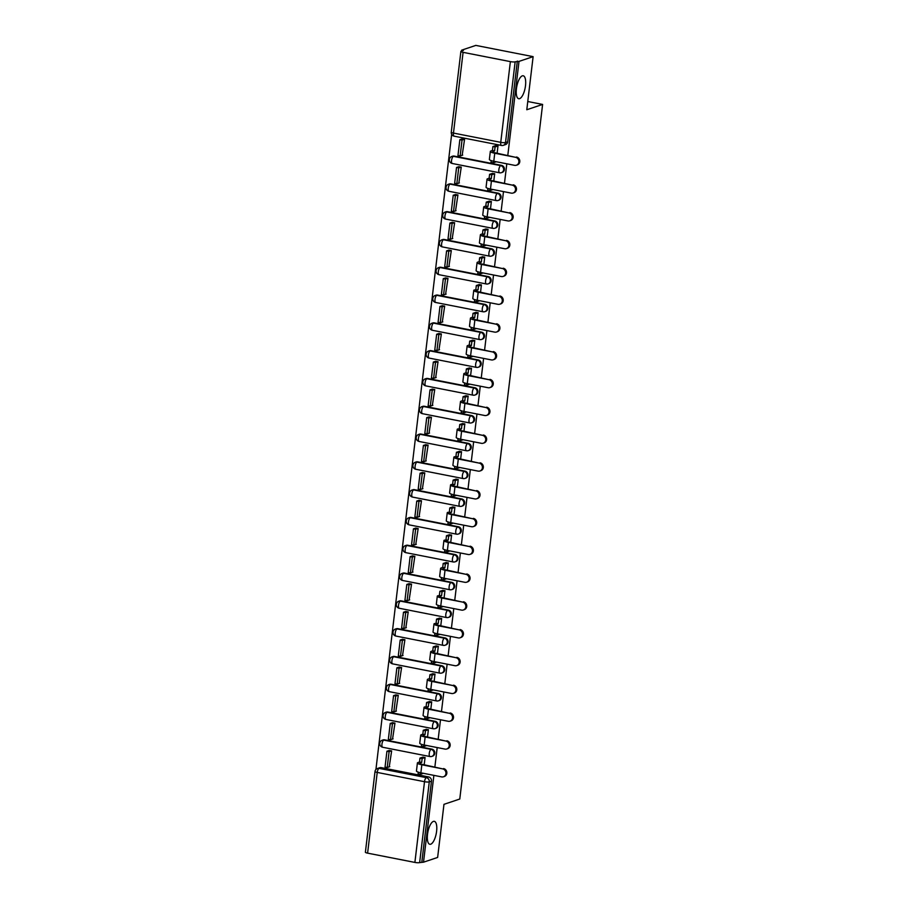 <?xml version="1.0" encoding="UTF-8"?>
<svg xmlns="http://www.w3.org/2000/svg" width="908" height="908" viewBox="0 0 908 908"><rect width="100%" height="100%" fill="white"/><g stroke="black" fill="none" stroke-linecap="round" stroke-linejoin="round"><path stroke-width="1.36" d="M519.603 98.654A11.691 4.245 -78.9 0 1 518.706 98.722A11.691 4.245 -78.9 0 1 516.584 87.599A11.691 4.245 -78.9 0 1 522.327 75.841A11.691 4.245 -78.9 0 1 523.212 75.773A11.691 4.245 -78.9 0 1 525.335 86.896A11.691 4.245 -78.9 0 1 519.603 98.654M430.698 844.213A11.691 4.245 -78.9 0 1 429.813 844.281A11.691 4.245 -78.9 0 1 427.679 833.158A11.691 4.245 -78.9 0 1 433.422 821.4A11.691 4.245 -78.9 0 1 434.308 821.331A11.691 4.245 -78.9 0 1 436.442 832.443A11.691 4.245 -78.9 0 1 430.698 844.213M502.215 172.395A3.655 3.337 -108.6 0 0 501.477 165.358L500.705 165.631A3.655 3.337 71.4 0 1 501.443 172.656L502.215 172.395M498.901 200.191A3.655 3.337 -108.6 0 0 498.163 193.166L497.38 193.427A3.655 3.337 71.4 0 1 498.129 200.452L498.901 200.191M495.586 227.987A3.655 3.337 -108.6 0 0 494.849 220.962L494.066 221.223A3.655 3.337 71.4 0 1 494.815 228.249L495.586 227.987M492.272 255.784A3.655 3.337 -108.6 0 0 491.534 248.758L490.751 249.019A3.655 3.337 71.4 0 1 491.5 256.045L492.272 255.784M488.958 283.58A3.655 3.337 -108.6 0 0 488.22 276.554L487.437 276.815A3.655 3.337 71.4 0 1 488.186 283.841L488.958 283.58M485.644 311.376A3.655 3.337 -108.6 0 0 484.906 304.35L484.123 304.611A3.655 3.337 71.4 0 1 484.861 311.648L485.644 311.376M482.33 339.183A3.655 3.337 -108.6 0 0 481.592 332.146L480.809 332.419A3.655 3.337 71.4 0 1 481.546 339.444L482.33 339.183M479.015 366.98A3.655 3.337 -108.6 0 0 478.278 359.954L477.495 360.215A3.655 3.337 71.4 0 1 478.232 367.241L479.015 366.98M475.701 394.776A3.655 3.337 -108.6 0 0 474.963 387.75L474.18 388.011A3.655 3.337 71.4 0 1 474.918 395.037L475.701 394.776M472.387 422.572A3.655 3.337 -108.6 0 0 471.649 415.546L470.866 415.807A3.655 3.337 71.4 0 1 471.604 422.833L472.387 422.572M469.073 450.368A3.655 3.337 -108.6 0 0 468.335 443.342L467.552 443.603A3.655 3.337 71.4 0 1 468.29 450.629L469.073 450.368M465.759 478.164A3.655 3.337 -108.6 0 0 465.021 471.139L464.238 471.4A3.655 3.337 71.4 0 1 464.975 478.437L465.759 478.164M462.444 505.972A3.655 3.337 -108.6 0 0 461.707 498.935L460.924 499.207A3.655 3.337 71.4 0 1 461.661 506.233L462.444 505.972M459.13 533.768A3.655 3.337 -108.6 0 0 458.392 526.742L457.609 527.003A3.655 3.337 71.4 0 1 458.347 534.029L459.13 533.768M455.816 561.564A3.655 3.337 -108.6 0 0 455.078 554.538L454.295 554.799A3.655 3.337 71.4 0 1 455.033 561.825L455.816 561.564M452.502 589.36A3.655 3.337 -108.6 0 0 451.764 582.334L450.981 582.595A3.655 3.337 71.4 0 1 451.719 589.621L452.502 589.36M449.188 617.156A3.655 3.337 -108.6 0 0 448.45 610.131L447.667 610.392A3.655 3.337 71.4 0 1 448.404 617.417L449.188 617.156M445.873 644.952A3.655 3.337 -108.6 0 0 445.124 637.927L444.353 638.188A3.655 3.337 71.4 0 1 445.09 645.225L445.873 644.952M442.559 672.76A3.655 3.337 -108.6 0 0 441.81 665.723L441.038 665.995A3.655 3.337 71.4 0 1 441.776 673.021L442.559 672.76M439.245 700.556A3.655 3.337 -108.6 0 0 438.496 693.53L437.724 693.791A3.655 3.337 71.4 0 1 438.462 700.817L439.245 700.556M435.931 728.352A3.655 3.337 -108.6 0 0 435.182 721.327L434.41 721.588A3.655 3.337 71.4 0 1 435.148 728.613L435.931 728.352M432.605 756.148A3.655 3.337 -108.6 0 0 431.868 749.123L431.096 749.384A3.655 3.337 71.4 0 1 431.833 756.409L432.605 756.148M507.81 155.302L519.013 61.392L533.121 56.648L475.815 45.4L461.695 50.144L461.593 51.075M451.662 134.316L375.923 769.519M533.121 56.648L526.788 109.743L542.609 104.431L459.777 799.029L443.967 804.34L437.633 857.447L423.514 862.191L433.876 775.364M434.887 766.863L437.191 747.556M438.201 739.067L440.505 719.76M441.515 711.27L443.819 691.964M444.829 683.463L447.133 664.168M448.143 655.667L450.447 636.372M451.458 627.871L453.762 608.576M454.772 600.075L457.076 580.768M458.086 572.278L460.39 552.972M461.4 544.482L463.704 525.176M464.714 516.675L467.018 497.38M468.029 488.879L470.333 469.584M471.343 461.082L473.647 441.787M474.657 433.286L476.961 413.98M477.971 405.49L480.275 386.184M481.285 377.694L483.589 358.388M484.611 349.886L486.904 330.591M487.925 322.09L490.218 302.795M491.239 294.294L493.532 274.999M494.554 266.498L496.846 247.192M497.868 238.702L500.16 219.396M501.182 210.906L503.486 191.599M504.496 183.098L506.8 163.803M461.695 50.144L463.375 50.473L461.173 51.211A3.655 0.692 6.8 0 0 460.889 51.438A3.655 0.692 6.8 0 0 463.091 52.346L510.375 61.619A3.655 0.692 6.8 0 0 515.142 61.801L505.518 142.522A3.655 3.337 71.4 0 1 503.338 145.337L505.529 144.588A3.655 3.337 71.4 0 0 507.708 141.784L505.518 142.522A3.655 0.692 6.8 0 1 500.751 142.34L510.375 61.619M519.013 61.392L515.142 61.801M381.269 767.646L379.079 768.384A3.655 3.337 71.4 0 0 377.49 768.486L379.68 767.737A3.655 3.337 71.4 0 1 381.269 767.646L428.553 776.919L426.363 777.657A3.655 3.337 71.4 0 1 429.28 781.879L419.644 862.6A3.655 0.692 -173.2 0 1 414.888 862.418L367.604 853.145A3.655 0.692 -173.2 0 1 365.391 852.237L375.015 771.516A3.655 0.692 -173.2 0 0 377.229 772.424L367.604 853.145M419.644 862.6L423.514 862.191M424.195 764.763L425.069 757.454L422.526 757.238M389.237 766.84L391.643 750.893L389.135 750.496M392.551 739.033L394.969 723.097L392.449 722.689M427.509 736.967L428.383 729.657L425.841 729.43M395.877 711.236L398.283 695.301L395.763 694.892M430.823 709.171L431.697 701.85L429.155 701.634M399.191 683.44L401.597 667.505L399.077 667.096M434.137 681.375L435.011 674.054L432.469 673.838M402.505 655.644L404.911 639.697L402.392 639.3M437.452 653.567L438.326 646.258L435.783 646.042M405.819 627.848L408.225 611.901L405.706 611.504M440.766 625.771L441.64 618.462L439.097 618.246M409.133 600.052L411.54 584.105L409.02 583.708M444.08 597.975L444.954 590.665L442.412 590.45M412.448 572.244L414.854 556.309L412.334 555.9M447.394 570.179L448.268 562.869L445.726 562.642M415.762 544.448L418.168 528.513L415.648 528.104M450.709 542.382L451.582 535.062L449.04 534.846M419.076 516.652L421.482 500.717L418.963 500.308M454.023 514.586L454.897 507.266L452.354 507.05M422.39 488.856L424.796 472.909L422.277 472.512M457.337 486.779L458.211 479.469L455.668 479.254M425.704 461.06L428.111 445.113L425.591 444.716M460.651 458.983L461.525 451.673L458.983 451.458M429.019 433.264L431.425 417.317L428.905 416.92M463.965 431.186L464.839 423.877L462.297 423.661M432.333 405.456L434.739 389.521L432.219 389.112M467.279 403.39L468.153 396.081L465.611 395.854M435.647 377.66L438.053 361.724L435.534 361.316M470.594 375.594L471.468 368.273L468.937 368.058M438.961 349.864L441.367 333.928L438.848 333.52M473.908 347.798L474.782 340.477L472.251 340.262M442.275 322.068L444.682 306.121L442.162 305.724M477.222 319.991L478.096 312.681L475.565 312.466M445.59 294.271L447.996 278.325L445.488 277.927M480.548 292.194L481.41 284.885L478.879 284.669M448.904 266.475L451.31 250.529L448.802 250.131M483.862 264.398L484.724 257.089L482.193 256.873M452.218 238.668L454.624 222.732L452.116 222.324M487.176 236.602L488.039 229.293L485.508 229.066M455.532 210.872L457.938 194.936L455.43 194.528M490.49 208.806L491.353 201.485L488.822 201.27M458.846 183.076L461.253 167.14L458.744 166.732M493.804 181.01L494.678 173.689L492.136 173.473M462.161 155.279L464.567 139.333L462.059 138.935M454.193 156.085L453.421 156.346A3.655 3.337 71.4 0 0 451.832 156.448L452.604 156.187A3.655 3.337 -108.6 0 1 454.193 156.085L501.477 165.358M450.879 183.881L450.107 184.142A3.655 3.337 71.4 0 0 448.518 184.245L449.29 183.983A3.655 3.337 -108.6 0 1 450.879 183.881L498.163 193.166M447.565 211.678L446.793 211.939A3.655 3.337 71.4 0 0 445.192 212.041L445.976 211.78A3.655 3.337 -108.6 0 1 447.565 211.678L494.849 220.962M444.25 239.474L443.467 239.746A3.655 3.337 71.4 0 0 441.878 239.837L442.661 239.576A3.655 3.337 -108.6 0 1 444.25 239.474L491.534 248.758M440.936 267.281L440.153 267.542A3.655 3.337 71.4 0 0 438.564 267.644L439.347 267.372A3.655 3.337 -108.6 0 1 440.936 267.281L488.22 276.554M437.622 295.077L436.839 295.338A3.655 3.337 71.4 0 0 435.25 295.441L436.033 295.179A3.655 3.337 -108.6 0 1 437.622 295.077L484.906 304.35M434.308 322.873L433.525 323.135A3.655 3.337 71.4 0 0 431.936 323.237L432.719 322.976A3.655 3.337 -108.6 0 1 434.308 322.873L481.592 332.146M430.994 350.67L430.21 350.931A3.655 3.337 71.4 0 0 428.621 351.033L429.405 350.772A3.655 3.337 -108.6 0 1 430.994 350.67L478.278 359.954M427.679 378.466L426.896 378.727A3.655 3.337 71.4 0 0 425.307 378.829L426.09 378.568A3.655 3.337 -108.6 0 1 427.679 378.466L474.963 387.75M424.365 406.262L423.582 406.534A3.655 3.337 71.4 0 0 421.993 406.625L422.776 406.364A3.655 3.337 -108.6 0 1 424.365 406.262L471.649 415.546M421.051 434.069L420.268 434.33A3.655 3.337 71.4 0 0 418.679 434.433L419.462 434.16A3.655 3.337 -108.6 0 1 421.051 434.069L468.335 443.342M417.737 461.866L416.954 462.127A3.655 3.337 71.4 0 0 415.365 462.229L416.148 461.968A3.655 3.337 -108.6 0 1 417.737 461.866L465.021 471.139M414.423 489.662L413.639 489.923A3.655 3.337 71.4 0 0 412.05 490.025L412.834 489.764A3.655 3.337 -108.6 0 1 414.423 489.662L461.707 498.935M411.108 517.458L410.325 517.719A3.655 3.337 71.4 0 0 408.736 517.821L409.519 517.56A3.655 3.337 -108.6 0 1 411.108 517.458L458.392 526.742M407.794 545.254L407.011 545.515A3.655 3.337 71.4 0 0 405.422 545.617L406.205 545.356A3.655 3.337 -108.6 0 1 407.794 545.254L455.078 554.538M404.48 573.05L403.697 573.323A3.655 3.337 71.4 0 0 402.108 573.413L402.891 573.152A3.655 3.337 -108.6 0 1 404.48 573.05L451.764 582.334M401.166 600.858L400.383 601.119A3.655 3.337 71.4 0 0 398.794 601.221L399.577 600.948A3.655 3.337 -108.6 0 1 401.166 600.858L448.45 610.131M397.852 628.654L397.068 628.915A3.655 3.337 71.4 0 0 395.479 629.017L396.263 628.756A3.655 3.337 -108.6 0 1 397.852 628.654L445.124 637.927M394.537 656.45L393.754 656.711A3.655 3.337 71.4 0 0 392.165 656.813L392.937 656.552A3.655 3.337 -108.6 0 1 394.537 656.45L441.81 665.723M391.223 684.246L390.44 684.507A3.655 3.337 71.4 0 0 388.851 684.609L389.623 684.348A3.655 3.337 -108.6 0 1 391.223 684.246L438.496 693.53M387.898 712.042L387.126 712.303A3.655 3.337 71.4 0 0 385.537 712.405L386.309 712.144A3.655 3.337 -108.6 0 1 387.898 712.042L435.182 721.327M384.583 739.838L383.812 740.111A3.655 3.337 71.4 0 0 382.223 740.202L382.994 739.941A3.655 3.337 -108.6 0 1 384.583 739.838L431.868 749.123M527.775 101.514L542.609 104.431M497.119 153.202L497.993 145.893L495.45 145.677M517.333 61.063L507.708 141.784M421.845 861.862L431.47 781.141A3.655 3.337 -108.6 0 0 428.553 776.919M443.547 768.565A4.109 3.757 71.4 0 1 444.387 776.465L443.456 776.783A4.109 3.757 -108.6 0 0 442.627 768.872L421.823 764.786A7.309 1.385 -173.2 0 1 417.408 762.97A7.309 1.385 -173.2 0 1 417.986 762.527L419.507 762.016L421.675 762.436L420.154 762.947A4.937 0.931 6.8 0 0 419.768 763.253A4.937 0.931 6.8 0 0 422.753 764.479L442.627 768.872M417.408 762.97L416.454 770.994A7.309 1.385 -173.2 0 0 420.869 772.81L441.674 776.896A4.109 3.757 -108.6 0 0 443.456 776.783M425.058 757.544L422.141 758.52L419.973 758.089L419.507 762.016M422.141 758.52L421.675 762.436M420.449 772.719L420.256 774.376L418.077 773.957L418.293 772.163M423.162 773.4L420.256 774.376M386.933 751.234L385.037 767.09L387.217 767.521L389.101 751.654L386.933 751.234L389.305 750.439M391.473 750.859L389.101 751.654M389.77 766.658L387.217 767.521M419.973 758.089L423.049 757.056M446.861 740.769A4.109 3.757 71.4 0 1 447.701 748.669L446.77 748.975A4.109 3.757 -108.6 0 0 445.941 741.076L425.137 736.99A7.309 1.385 -173.2 0 1 420.722 735.174A7.309 1.385 -173.2 0 1 421.301 734.731L422.822 734.209L424.989 734.64L423.469 735.151A4.937 0.931 6.8 0 0 423.083 735.457A4.937 0.931 6.8 0 0 426.068 736.683L445.941 741.076M420.722 735.174L419.768 743.187A7.309 1.385 -173.2 0 0 424.184 745.014L444.988 749.089A4.109 3.757 -108.6 0 0 446.77 748.975M428.372 729.737L425.455 730.724L423.287 730.293L422.822 734.209M425.455 730.724L424.989 734.64M423.764 744.923L423.571 746.58L421.403 746.149L421.607 744.367M426.476 745.604L423.571 746.58M390.247 723.438L388.352 739.294L390.531 739.714L392.415 723.858L390.247 723.438L392.619 722.632M394.787 723.063L392.415 723.858M393.085 738.862L390.531 739.714M423.287 730.293L426.363 729.26M450.175 712.962A4.109 3.757 71.4 0 1 451.015 720.873L450.096 721.179A4.109 3.757 -108.6 0 0 449.256 713.279L428.462 709.193A7.309 1.385 -173.2 0 1 424.036 707.377A7.309 1.385 -173.2 0 1 424.615 706.923L428.304 706.844L426.783 707.355A4.937 0.931 6.8 0 0 426.397 707.661A4.937 0.931 6.8 0 0 429.382 708.887L449.256 713.279M424.036 707.377L423.083 715.39A7.309 1.385 -173.2 0 0 427.498 717.218L448.302 721.293A4.109 3.757 -108.6 0 0 450.096 721.179M431.686 701.941L428.78 702.917L426.601 702.497L426.136 706.413M428.78 702.917L428.304 706.844M427.078 717.127L426.885 718.784L424.717 718.353L424.921 716.56M429.79 717.808L426.885 718.784M393.561 695.63L391.677 711.497L393.845 711.917L395.729 696.061L393.561 695.63L395.933 694.836M398.101 695.267L395.729 696.061M396.399 711.066L393.845 711.917M426.601 702.497L429.677 701.464M453.489 685.165A4.109 3.757 71.4 0 1 454.329 693.076L453.41 693.383A4.109 3.757 -108.6 0 0 452.57 685.483L431.777 681.397A7.309 1.385 -173.2 0 1 427.35 679.581A7.309 1.385 -173.2 0 1 427.929 679.127L429.45 678.616L431.618 679.048L430.097 679.559A4.937 0.931 6.8 0 0 429.711 679.854A4.937 0.931 6.8 0 0 432.696 681.091L452.57 685.483M427.35 679.581L426.397 687.594A7.309 1.385 -173.2 0 0 430.812 689.41L451.616 693.496A4.109 3.757 -108.6 0 0 453.41 693.383M435 674.145L432.094 675.121L429.915 674.701L429.45 678.616M432.094 675.121L431.618 679.048M430.392 689.331L430.199 690.988L428.031 690.557L428.236 688.763M433.105 690.001L430.199 690.988M396.875 667.834L394.991 683.701L397.159 684.121L399.055 668.265L396.875 667.834L399.248 667.04M401.415 667.471L399.055 668.265M399.713 683.259L397.159 684.121M429.915 674.701L432.991 673.668M456.815 657.369A4.109 3.757 71.4 0 1 457.643 665.28L456.724 665.587A4.109 3.757 -108.6 0 0 455.884 657.676L435.091 653.601A7.309 1.385 -173.2 0 1 430.664 651.774A7.309 1.385 -173.2 0 1 431.243 651.331L432.764 650.82L434.932 651.252L433.411 651.762A4.937 0.931 6.8 0 0 433.025 652.058A4.937 0.931 6.8 0 0 436.01 653.283L455.884 657.676M430.664 651.774L429.711 659.798A7.309 1.385 -173.2 0 0 434.126 661.614L454.931 665.7A4.109 3.757 -108.6 0 0 456.724 665.587M438.314 646.348L435.409 647.325L433.229 646.905L432.764 650.82M435.409 647.325L434.932 651.252M433.706 661.535L433.513 663.18L431.345 662.761L431.55 660.967M436.419 662.204L433.513 663.18M400.19 640.038L398.306 655.894L400.473 656.325L402.369 640.469L400.19 640.038L402.562 639.243M404.73 639.663L402.369 640.469M403.027 655.462L400.473 656.325M433.229 646.905L436.317 645.86M460.129 629.573A4.109 3.757 71.4 0 1 460.958 637.484L460.038 637.791A4.109 3.757 -108.6 0 0 459.198 629.88L438.405 625.805A7.309 1.385 -173.2 0 1 433.979 623.978A7.309 1.385 -173.2 0 1 434.557 623.535L438.246 623.444L436.725 623.966A4.937 0.931 6.8 0 0 436.339 624.261A4.937 0.931 6.8 0 0 439.324 625.487L459.198 629.88M433.979 623.978L433.025 632.002A7.309 1.385 -173.2 0 0 437.44 633.818L458.245 637.904A4.109 3.757 -108.6 0 0 460.038 637.791M441.629 618.552L438.723 619.528L436.544 619.097L436.078 623.024M438.723 619.528L438.246 623.444M437.02 633.739L436.827 635.384L434.66 634.964L434.875 633.171M439.733 634.408L436.827 635.384M403.504 612.242L401.62 628.098L403.788 628.529L405.683 612.662L403.504 612.242L405.876 611.447M408.044 611.867L405.683 612.662M406.341 627.666L403.788 628.529M436.544 619.097L439.631 618.064M463.443 601.777A4.109 3.757 71.4 0 1 464.272 609.677L463.352 609.994A4.109 3.757 -108.6 0 0 462.512 602.083L441.719 597.997A7.309 1.385 -173.2 0 1 437.293 596.181A7.309 1.385 -173.2 0 1 437.872 595.739L441.572 595.648L440.039 596.159A4.937 0.931 6.8 0 0 439.654 596.465A4.937 0.931 6.8 0 0 442.639 597.691L462.512 602.083M437.293 596.181L436.339 604.206A7.309 1.385 -173.2 0 0 440.755 606.022L461.559 610.108A4.109 3.757 -108.6 0 0 463.352 609.994M444.943 590.756L442.037 591.732L439.858 591.301L439.393 595.228M442.037 591.732L441.572 595.648M440.335 605.931L440.142 607.588L437.974 607.168L438.189 605.375M443.047 606.612L440.142 607.588M406.818 584.446L404.934 600.302L407.102 600.733L408.997 584.865L406.818 584.446L409.19 583.651M411.358 584.071L408.997 584.865M409.656 599.87L407.102 600.733M439.858 591.301L442.945 590.268M466.757 573.981A4.109 3.757 71.4 0 1 467.586 581.88L466.667 582.187A4.109 3.757 -108.6 0 0 465.827 574.287L445.034 570.201A7.309 1.385 -173.2 0 1 440.607 568.385A7.309 1.385 -173.2 0 1 441.186 567.943L442.707 567.421L444.886 567.852L443.354 568.363A4.937 0.931 6.8 0 0 442.968 568.669A4.937 0.931 6.8 0 0 445.953 569.895L465.827 574.287M440.607 568.385L439.654 576.398A7.309 1.385 -173.2 0 0 444.069 578.226L464.873 582.3A4.109 3.757 -108.6 0 0 466.667 582.187M448.257 562.949L445.351 563.936L443.172 563.505L442.707 567.421M445.351 563.936L444.886 567.852M443.66 578.135L443.456 579.792L441.288 579.361L441.504 577.579M446.361 578.816L443.456 579.792M410.132 556.649L408.248 572.505L410.416 572.925L412.311 557.069L410.132 556.649L412.504 555.844M414.684 556.275L412.311 557.069M412.97 572.074L410.416 572.925M443.172 563.505L446.259 562.472M470.072 546.173A4.109 3.757 71.4 0 1 470.9 554.084L469.981 554.391A4.109 3.757 -108.6 0 0 469.141 546.491L448.348 542.405A7.309 1.385 -173.2 0 1 443.921 540.589A7.309 1.385 -173.2 0 1 444.5 540.135L448.2 540.056L446.668 540.566A4.937 0.931 6.8 0 0 446.282 540.873A4.937 0.931 6.8 0 0 449.267 542.099L469.141 546.491M443.921 540.589L442.968 548.602A7.309 1.385 -173.2 0 0 447.394 550.43L468.188 554.504A4.109 3.757 -108.6 0 0 469.981 554.391M451.571 535.153L448.666 536.129L446.486 535.709L446.021 539.624M448.666 536.129L448.2 540.056M446.974 550.339L446.77 551.996L444.602 551.565L444.818 549.771M449.676 551.02L446.77 551.996M413.446 528.842L411.562 544.709L413.73 545.129L415.626 529.273L413.446 528.842L415.819 528.047M417.998 528.479L415.626 529.273M416.284 544.278L413.73 545.129M446.486 535.709L449.574 534.676M473.386 518.377A4.109 3.757 71.4 0 1 474.214 526.288L473.295 526.595A4.109 3.757 -108.6 0 0 472.466 518.695L451.662 514.609A7.309 1.385 -173.2 0 1 447.235 512.793A7.309 1.385 -173.2 0 1 447.814 512.339L451.514 512.26L449.982 512.77A4.937 0.931 6.8 0 0 449.596 513.065A4.937 0.931 6.8 0 0 452.581 514.303L472.466 518.695M447.235 512.793L446.282 520.806A7.309 1.385 -173.2 0 0 450.709 522.622L471.502 526.708A4.109 3.757 -108.6 0 0 473.295 526.595M454.885 507.356L451.98 508.332L449.8 507.913L449.335 511.828M451.98 508.332L451.514 512.26M450.289 522.543L450.084 524.2L447.916 523.768L448.132 521.975M452.99 523.212L450.084 524.2M416.761 501.046L414.877 516.913L417.044 517.333L418.94 501.477L416.761 501.046L419.133 500.251M421.312 500.683L418.94 501.477M419.598 516.47L417.044 517.333M449.8 507.913L452.888 506.88M476.7 490.581A4.109 3.757 71.4 0 1 477.529 498.492L476.609 498.798A4.109 3.757 -108.6 0 0 475.781 490.887L454.976 486.813A7.309 1.385 -173.2 0 1 450.55 484.986A7.309 1.385 -173.2 0 1 451.128 484.543L454.829 484.463L453.296 484.974A4.937 0.931 6.8 0 0 452.91 485.269A4.937 0.931 6.8 0 0 455.895 486.495L475.781 490.887M450.55 484.986L449.596 493.01A7.309 1.385 -173.2 0 0 454.023 494.826L474.816 498.912A4.109 3.757 -108.6 0 0 476.609 498.798M458.2 479.56L455.294 480.536L453.126 480.116L452.649 484.032M455.294 480.536L454.829 484.463M453.603 494.746L453.398 496.392L451.231 495.972L451.446 494.179M456.304 495.416L453.398 496.392M420.075 473.25L418.191 489.106L420.359 489.537L422.254 473.681L420.075 473.25L422.447 472.455M424.626 472.875L422.254 473.681M422.912 488.674L420.359 489.537M453.126 480.116L456.202 479.072M480.014 462.785A4.109 3.757 71.4 0 1 480.843 470.696L479.923 471.002A4.109 3.757 -108.6 0 0 479.095 463.091L458.29 459.017A7.309 1.385 -173.2 0 1 453.864 457.189A7.309 1.385 -173.2 0 1 454.443 456.747L458.143 456.656L456.611 457.178A4.937 0.931 6.8 0 0 456.225 457.473A4.937 0.931 6.8 0 0 459.21 458.699L479.095 463.091M453.864 457.189L452.91 465.214A7.309 1.385 -173.2 0 0 457.337 467.03L478.13 471.116A4.109 3.757 -108.6 0 0 479.923 471.002M461.514 451.764L458.608 452.74L456.44 452.309L455.964 456.236M458.608 452.74L458.143 456.656M456.917 466.95L456.713 468.596L454.545 468.176L454.76 466.383M459.63 467.62L456.713 468.596M423.4 445.453L421.505 461.309L423.673 461.741L425.568 445.873L423.4 445.453L425.761 444.659M427.94 445.079L425.568 445.873M426.227 460.878L423.673 461.741M456.44 452.309L459.516 451.276M483.328 434.989A4.109 3.757 71.4 0 1 484.157 442.888L483.238 443.206A4.109 3.757 -108.6 0 0 482.409 435.295L461.604 431.209A7.309 1.385 -173.2 0 1 457.178 429.393A7.309 1.385 -173.2 0 1 457.757 428.951L461.457 428.86L459.925 429.37A4.937 0.931 6.8 0 0 459.539 429.677A4.937 0.931 6.8 0 0 462.524 430.903L482.409 435.295M457.178 429.393L456.225 437.418A7.309 1.385 -173.2 0 0 460.651 439.234L481.444 443.32A4.109 3.757 -108.6 0 0 483.238 443.206M464.828 423.968L461.922 424.944L459.754 424.513L459.278 428.44M461.922 424.944L461.457 428.86M460.231 439.143L460.027 440.8L457.859 440.38L458.075 438.587M462.944 439.824L460.027 440.8M426.715 417.657L424.819 433.513L426.987 433.945L428.882 418.077L426.715 417.657L429.075 416.863M431.255 417.283L428.882 418.077M429.541 433.082L426.987 433.945M459.754 424.513L462.83 423.48M486.643 407.193A4.109 3.757 71.4 0 1 487.471 415.092L486.552 415.399A4.109 3.757 -108.6 0 0 485.723 407.499L464.919 403.413A7.309 1.385 -173.2 0 1 460.492 401.597A7.309 1.385 -173.2 0 1 461.071 401.154L462.592 400.632L464.771 401.064L463.25 401.574A4.937 0.931 6.8 0 0 462.853 401.881A4.937 0.931 6.8 0 0 465.838 403.107L485.723 407.499M460.492 401.597L459.539 409.61A7.309 1.385 -173.2 0 0 463.965 411.438L484.759 415.512A4.109 3.757 -108.6 0 0 486.552 415.399M468.142 396.16L465.236 397.148L463.069 396.717L462.592 400.632M465.236 397.148L464.771 401.064M463.545 411.347L463.341 413.004L461.173 412.572L461.389 410.791M466.258 412.028L463.341 413.004M430.029 389.861L428.133 405.717L430.301 406.137L432.197 390.281L430.029 389.861L432.39 389.055M434.569 389.487L432.197 390.281M432.855 405.286L430.301 406.137M463.069 396.717L466.144 395.684M489.957 379.385A4.109 3.757 71.4 0 1 490.785 387.296L489.866 387.603A4.109 3.757 -108.6 0 0 489.037 379.703L468.233 375.617A7.309 1.385 -173.2 0 1 463.806 373.801A7.309 1.385 -173.2 0 1 464.385 373.347L465.918 372.836L468.085 373.267L466.564 373.778A4.937 0.931 6.8 0 0 466.167 374.085A4.937 0.931 6.8 0 0 469.152 375.31L489.037 379.703M463.806 373.801L462.853 381.814A7.309 1.385 -173.2 0 0 467.279 383.641L488.073 387.716A4.109 3.757 -108.6 0 0 489.866 387.603M471.456 368.364L468.551 369.34L466.383 368.92L465.918 372.836M468.551 369.34L468.085 373.267M466.86 383.551L466.655 385.208L464.487 384.776L464.703 382.983M469.572 384.232L466.655 385.208M433.343 362.054L431.448 377.921L433.615 378.341L435.511 362.485L433.343 362.054L435.704 361.259M437.883 361.69L435.511 362.485M436.18 377.49L433.615 378.341M466.383 368.92L469.459 367.888M493.271 351.589A4.109 3.757 71.4 0 1 494.1 359.5L493.18 359.806A4.109 3.757 -108.6 0 0 492.352 351.907L471.547 347.821A7.309 1.385 -173.2 0 1 467.132 346.005A7.309 1.385 -173.2 0 1 467.699 345.551L469.232 345.04L471.4 345.471L469.879 345.982A4.937 0.931 6.8 0 0 469.481 346.277A4.937 0.931 6.8 0 0 472.466 347.514L492.352 351.907M467.132 346.005L466.167 354.018A7.309 1.385 -173.2 0 0 470.594 355.834L491.398 359.92A4.109 3.757 -108.6 0 0 493.18 359.806M474.771 340.568L471.865 341.544L469.697 341.124L469.232 345.04M471.865 341.544L471.4 345.471M470.174 355.754L469.981 357.411L467.802 356.98L468.017 355.187M472.886 356.424L469.981 357.411M436.657 334.257L434.762 350.125L436.93 350.545L438.825 334.689L436.657 334.257L439.029 333.463M441.197 333.894L438.825 334.689M439.495 349.682L436.93 350.545M469.697 341.124L472.773 340.091M496.585 323.793A4.109 3.757 71.4 0 1 497.414 331.704L496.494 332.01A4.109 3.757 -108.6 0 0 495.666 324.099L474.861 320.025A7.309 1.385 -173.2 0 1 470.446 318.197A7.309 1.385 -173.2 0 1 471.014 317.755L472.546 317.244L474.714 317.675L473.193 318.186A4.937 0.931 6.8 0 0 472.796 318.481A4.937 0.931 6.8 0 0 475.781 319.707L495.666 324.099M470.446 318.197L469.481 326.222A7.309 1.385 -173.2 0 0 473.908 328.038L494.712 332.124A4.109 3.757 -108.6 0 0 496.494 332.01M478.085 312.772L475.179 313.748L473.011 313.328L472.546 317.244M475.179 313.748L474.714 317.675M473.488 327.958L473.295 329.604L471.116 329.184L471.331 327.391M476.201 328.628L473.295 329.604M439.971 306.461L438.076 322.317L440.255 322.749L442.139 306.893L439.971 306.461L442.344 305.667M444.511 306.087L442.139 306.893M442.809 321.886L440.255 322.749M473.011 313.328L476.087 312.284M499.899 295.997A4.109 3.757 71.4 0 1 500.728 303.908L499.809 304.214A4.109 3.757 -108.6 0 0 498.98 296.303L478.175 292.228A7.309 1.385 -173.2 0 1 473.76 290.401A7.309 1.385 -173.2 0 1 474.328 289.958L478.028 289.868L476.507 290.39A4.937 0.931 6.8 0 0 476.11 290.685A4.937 0.931 6.8 0 0 479.095 291.911L498.98 296.303M473.76 290.401L472.796 298.426A7.309 1.385 -173.2 0 0 477.222 300.242L498.027 304.328A4.109 3.757 -108.6 0 0 499.809 304.214M481.399 284.976L478.493 285.952L476.325 285.521L475.86 289.448M478.493 285.952L478.028 289.868M476.802 300.162L476.609 301.808L474.43 301.388L474.646 299.595M479.515 300.832L476.609 301.808M443.286 278.665L441.39 294.521L443.569 294.952L445.453 279.085L443.286 278.665L445.658 277.871M447.826 278.291L445.453 279.085M446.123 294.09L443.569 294.952M476.325 285.521L479.401 284.488M503.214 268.201A4.109 3.757 71.4 0 1 504.042 276.1L503.123 276.418A4.109 3.757 -108.6 0 0 502.294 268.507L481.49 264.421A7.309 1.385 -173.2 0 1 477.075 262.605A7.309 1.385 -173.2 0 1 477.642 262.162L479.174 261.652L481.342 262.072L479.821 262.582A4.937 0.931 6.8 0 0 479.435 262.889A4.937 0.931 6.8 0 0 482.409 264.114L502.294 268.507M477.075 262.605L476.11 270.629A7.309 1.385 -173.2 0 0 480.536 272.445L501.341 276.531A4.109 3.757 -108.6 0 0 503.123 276.418M484.713 257.18L481.808 258.156L479.64 257.724L479.174 261.652M481.808 258.156L481.342 262.072M480.116 272.355L479.923 274.012L477.744 273.592L477.96 271.798M482.829 273.036L479.923 274.012M446.6 250.869L444.704 266.725L446.884 267.156L448.768 251.289L446.6 250.869L448.972 250.075M451.14 250.494L448.768 251.289M449.437 266.294L446.884 267.156M479.64 257.724L482.716 256.692M506.528 240.404A4.109 3.757 71.4 0 1 507.368 248.304L506.437 248.61A4.109 3.757 -108.6 0 0 505.608 240.711L484.804 236.625A7.309 1.385 -173.2 0 1 480.389 234.809A7.309 1.385 -173.2 0 1 480.956 234.366L482.489 233.844L484.656 234.275L483.135 234.786A4.937 0.931 6.8 0 0 482.75 235.093A4.937 0.931 6.8 0 0 485.735 236.318L505.608 240.711M480.389 234.809L479.424 242.822A7.309 1.385 -173.2 0 0 483.851 244.649L504.655 248.724A4.109 3.757 -108.6 0 0 506.437 248.61M488.039 229.372L485.122 230.36L482.954 229.928L482.489 233.844M485.122 230.36L484.656 234.275M483.431 244.558L483.238 246.216L481.058 245.784L481.274 244.002M486.143 245.239L483.238 246.216M449.914 223.073L448.019 238.929L450.198 239.349L452.082 223.493L449.914 223.073L452.286 222.267M454.454 222.698L452.082 223.493M452.751 238.498L450.198 239.349M482.954 229.928L486.03 228.895M509.842 212.597A4.109 3.757 71.4 0 1 510.682 220.508L509.751 220.814A4.109 3.757 -108.6 0 0 508.923 212.915L488.118 208.829A7.309 1.385 -173.2 0 1 483.703 207.013A7.309 1.385 -173.2 0 1 484.27 206.559L485.803 206.048L487.971 206.479L486.45 206.99A4.937 0.931 6.8 0 0 486.064 207.296A4.937 0.931 6.8 0 0 489.049 208.522L508.923 212.915M483.703 207.013L482.75 215.026A7.309 1.385 -173.2 0 0 487.165 216.853L507.969 220.928A4.109 3.757 -108.6 0 0 509.751 220.814M491.353 201.576L488.436 202.552L486.268 202.132L485.803 206.048M488.436 202.552L487.971 206.479M486.745 216.762L486.552 218.419L484.373 217.988L484.588 216.195M489.457 217.443L486.552 218.419M453.228 195.265L451.333 211.133L453.512 211.553L455.396 195.697L453.228 195.265L455.6 194.471M457.768 194.902L455.396 195.697M456.066 210.701L453.512 211.553M486.268 202.132L489.344 201.099M513.156 184.801A4.109 3.757 71.4 0 1 513.996 192.712L513.065 193.018A4.109 3.757 -108.6 0 0 512.237 185.118L491.432 181.032A7.309 1.385 -173.2 0 1 487.017 179.216A7.309 1.385 -173.2 0 1 487.585 178.762L489.117 178.252L491.285 178.683L489.764 179.194A4.937 0.931 6.8 0 0 489.378 179.489A4.937 0.931 6.8 0 0 492.363 180.726L512.237 185.118M487.017 179.216L486.064 187.23A7.309 1.385 -173.2 0 0 490.479 189.046L511.283 193.132A4.109 3.757 -108.6 0 0 513.065 193.018M494.667 173.78L491.75 174.756L489.582 174.336L489.117 178.252M491.75 174.756L491.285 178.683M490.059 188.966L489.866 190.623L487.687 190.192L487.902 188.399M492.772 189.636L489.866 190.623M456.542 167.469L454.647 183.337L456.826 183.757L458.71 167.901L456.542 167.469L458.915 166.675M461.082 167.106L458.71 167.901M459.38 182.894L456.826 183.757M489.582 174.336L492.658 173.303M516.47 157.005A4.109 3.757 71.4 0 1 517.31 164.916L516.38 165.222A4.109 3.757 -108.6 0 0 515.551 157.311L494.746 153.236A7.309 1.385 -173.2 0 1 490.331 151.409A7.309 1.385 -173.2 0 1 490.91 150.966L492.431 150.456L494.599 150.887L493.078 151.398A4.937 0.931 6.8 0 0 492.692 151.693A4.937 0.931 6.8 0 0 495.677 152.919L515.551 157.311M490.331 151.409L489.378 159.433A7.309 1.385 -173.2 0 0 493.793 161.249L514.598 165.335A4.109 3.757 -108.6 0 0 516.38 165.222M497.981 145.984L495.064 146.96L492.896 146.54L492.431 150.456M495.064 146.96L494.599 150.887M493.373 161.17L493.18 162.816L491.001 162.396L491.217 160.602M496.086 161.84L493.18 162.816M459.857 139.673L457.961 155.529L460.14 155.96L462.024 140.104L459.857 139.673L462.229 138.879M464.397 139.299L462.024 140.104M462.694 155.098L460.14 155.96M492.896 146.54L495.972 145.496M463.091 52.346L453.467 133.067L500.751 142.34A3.655 1.328 101.1 0 0 501.466 145.45A3.655 3.655 0 0 0 503.338 145.337M379.079 768.384L426.363 777.657A3.655 1.328 -78.9 0 0 424.513 781.697L377.229 772.424A3.655 1.328 -78.9 0 1 379.079 768.384M414.888 862.418L424.513 781.697A3.655 0.692 6.8 0 0 429.28 781.879L431.47 781.141M451.832 156.448A3.655 3.655 0 0 0 452.286 163.497A3.655 1.328 101.1 0 1 451.571 160.387A3.655 1.328 101.1 0 1 453.421 156.346L500.705 165.631A3.655 1.328 101.1 0 0 498.855 169.671A3.655 1.328 -78.9 0 0 499.57 172.781A3.655 3.655 0 0 0 501.443 172.656M448.518 184.245A3.655 3.655 0 0 0 448.972 191.293A3.655 1.328 101.1 0 1 448.257 188.183A3.655 1.328 101.1 0 1 450.107 184.142L497.38 193.427A3.655 1.328 101.1 0 0 495.541 197.467A3.655 1.328 -78.9 0 0 496.256 200.577A3.655 3.655 0 0 0 498.129 200.452M445.192 212.041A3.655 3.655 0 0 0 445.658 219.089A3.655 1.328 101.1 0 1 444.943 215.979A3.655 1.328 101.1 0 1 446.793 211.939L494.066 221.223A3.655 1.328 101.1 0 0 492.227 225.263A3.655 1.328 -78.9 0 0 492.942 228.373A3.655 3.655 0 0 0 494.815 228.249M441.878 239.837A3.655 3.655 0 0 0 442.344 246.897A3.655 1.328 101.1 0 1 441.629 243.787A3.655 1.328 101.1 0 1 443.467 239.746L490.751 249.019A3.655 1.328 101.1 0 0 488.913 253.06A3.655 1.328 -78.9 0 0 489.628 256.169A3.655 3.655 0 0 0 491.5 256.045M438.564 267.644A3.655 3.655 0 0 0 439.029 274.693A3.655 1.328 101.1 0 1 438.314 271.583A3.655 1.328 101.1 0 1 440.153 267.542L487.437 276.815A3.655 1.328 101.1 0 0 485.598 280.856A3.655 1.328 -78.9 0 0 486.313 283.966A3.655 3.655 0 0 0 488.186 283.841M435.25 295.441A3.655 3.655 0 0 0 435.715 302.489A3.655 1.328 101.1 0 1 435 299.379A3.655 1.328 101.1 0 1 436.839 295.338L484.123 304.611A3.655 1.328 101.1 0 0 482.284 308.652A3.655 1.328 -78.9 0 0 482.999 311.762A3.655 3.655 0 0 0 484.861 311.648M431.936 323.237A3.655 3.655 0 0 0 432.401 330.285A3.655 1.328 101.1 0 1 431.686 327.175A3.655 1.328 101.1 0 1 433.525 323.135L480.809 332.419A3.655 1.328 101.1 0 0 478.97 336.459A3.655 1.328 -78.9 0 0 479.685 339.569A3.655 3.655 0 0 0 481.546 339.444M428.621 351.033A3.655 3.655 0 0 0 429.087 358.081A3.655 1.328 101.1 0 1 428.372 354.971A3.655 1.328 101.1 0 1 430.21 350.931L477.495 360.215A3.655 1.328 101.1 0 0 475.656 364.256A3.655 1.328 -78.9 0 0 476.371 367.365A3.655 3.655 0 0 0 478.232 367.241M425.307 378.829A3.655 3.655 0 0 0 425.773 385.877A3.655 1.328 101.1 0 1 425.058 382.767A3.655 1.328 101.1 0 1 426.896 378.727L474.18 388.011A3.655 1.328 101.1 0 0 472.342 392.052A3.655 1.328 -78.9 0 0 473.057 395.162A3.655 3.655 0 0 0 474.918 395.037M421.993 406.625A3.655 3.655 0 0 0 422.458 413.685A3.655 1.328 101.1 0 1 421.743 410.575A3.655 1.328 101.1 0 1 423.582 406.534L470.866 415.807A3.655 1.328 101.1 0 0 469.027 419.848A3.655 1.328 -78.9 0 0 469.742 422.958A3.655 3.655 0 0 0 471.604 422.833M418.679 434.433A3.655 3.655 0 0 0 419.144 441.481A3.655 1.328 101.1 0 1 418.429 438.371A3.655 1.328 101.1 0 1 420.268 434.33L467.552 443.603A3.655 1.328 101.1 0 0 465.713 447.644A3.655 1.328 -78.9 0 0 466.428 450.754A3.655 3.655 0 0 0 468.29 450.629M415.365 462.229A3.655 3.655 0 0 0 415.83 469.277A3.655 1.328 101.1 0 1 415.115 466.167A3.655 1.328 101.1 0 1 416.954 462.127L464.238 471.4A3.655 1.328 101.1 0 0 462.399 475.44A3.655 1.328 -78.9 0 0 463.114 478.55A3.655 3.655 0 0 0 464.975 478.437M412.05 490.025A3.655 3.655 0 0 0 412.516 497.073A3.655 1.328 101.1 0 1 411.801 493.963A3.655 1.328 101.1 0 1 413.639 489.923L460.924 499.207A3.655 1.328 101.1 0 0 459.085 503.248A3.655 1.328 -78.9 0 0 459.8 506.358A3.655 3.655 0 0 0 461.661 506.233M408.736 517.821A3.655 3.655 0 0 0 409.202 524.869A3.655 1.328 101.1 0 1 408.486 521.76A3.655 1.328 101.1 0 1 410.325 517.719L457.609 527.003A3.655 1.328 101.1 0 0 455.771 531.044A3.655 1.328 -78.9 0 0 456.474 534.154A3.655 3.655 0 0 0 458.347 534.029M405.422 545.617A3.655 3.655 0 0 0 405.887 552.666A3.655 1.328 101.1 0 1 405.172 549.556A3.655 1.328 101.1 0 1 407.011 545.515L454.295 554.799A3.655 1.328 101.1 0 0 452.445 558.84A3.655 1.328 -78.9 0 0 453.16 561.95A3.655 3.655 0 0 0 455.033 561.825M402.108 573.413A3.655 3.655 0 0 0 402.573 580.473A3.655 1.328 101.1 0 1 401.858 577.363A3.655 1.328 101.1 0 1 403.697 573.323L450.981 582.595A3.655 1.328 101.1 0 0 449.131 586.636A3.655 1.328 -78.9 0 0 449.846 589.746A3.655 3.655 0 0 0 451.719 589.621M398.794 601.221A3.655 3.655 0 0 0 399.248 608.269A3.655 1.328 101.1 0 1 398.533 605.159A3.655 1.328 101.1 0 1 400.383 601.119L447.667 610.392A3.655 1.328 101.1 0 0 445.817 614.432A3.655 1.328 -78.9 0 0 446.532 617.542A3.655 3.655 0 0 0 448.404 617.417M395.479 629.017A3.655 3.655 0 0 0 395.933 636.065A3.655 1.328 101.1 0 1 395.218 632.955A3.655 1.328 101.1 0 1 397.068 628.915L444.353 638.188A3.655 1.328 101.1 0 0 442.502 642.228A3.655 1.328 -78.9 0 0 443.218 645.338A3.655 3.655 0 0 0 445.09 645.225M392.165 656.813A3.655 3.655 0 0 0 392.619 663.861A3.655 1.328 101.1 0 1 391.904 660.752A3.655 1.328 101.1 0 1 393.754 656.711L441.038 665.995A3.655 1.328 101.1 0 0 439.188 670.036A3.655 1.328 -78.9 0 0 439.903 673.146A3.655 3.655 0 0 0 441.776 673.021M388.851 684.609A3.655 3.655 0 0 0 389.305 691.658A3.655 1.328 101.1 0 1 388.59 688.548A3.655 1.328 101.1 0 1 390.44 684.507L437.724 693.791A3.655 1.328 101.1 0 0 435.874 697.832A3.655 1.328 -78.9 0 0 436.589 700.942A3.655 3.655 0 0 0 438.462 700.817M385.537 712.405A3.655 3.655 0 0 0 385.991 719.454A3.655 1.328 101.1 0 1 385.276 716.344A3.655 1.328 101.1 0 1 387.126 712.303L434.41 721.588A3.655 1.328 101.1 0 0 432.56 725.628A3.655 1.328 -78.9 0 0 433.275 728.738A3.655 3.655 0 0 0 435.148 728.613M382.223 740.202A3.655 3.655 0 0 0 382.677 747.261A3.655 1.328 101.1 0 1 381.962 744.151A3.655 1.328 101.1 0 1 383.812 740.111L431.096 749.384A3.655 1.328 101.1 0 0 429.246 753.424A3.655 1.328 -78.9 0 0 429.961 756.534A3.655 3.655 0 0 0 431.833 756.409M430.244 756.512A3.655 1.328 -78.9 0 1 429.961 756.534L382.677 747.261M433.559 728.715A3.655 1.328 -78.9 0 1 433.275 728.738L385.991 719.454M436.873 700.919A3.655 1.328 -78.9 0 1 436.589 700.942L389.305 691.658M440.187 673.123A3.655 1.328 -78.9 0 1 439.903 673.146L392.619 663.861M443.501 645.316A3.655 1.328 -78.9 0 1 443.218 645.338L395.933 636.065M446.815 617.519A3.655 1.328 -78.9 0 1 446.532 617.542L399.248 608.269M450.13 589.723A3.655 1.328 -78.9 0 1 449.846 589.746L402.573 580.473M453.444 561.927A3.655 1.328 -78.9 0 1 453.16 561.95L405.887 552.666M456.758 534.131A3.655 1.328 -78.9 0 1 456.474 534.154L409.202 524.869M460.072 506.335A3.655 1.328 -78.9 0 1 459.8 506.358L412.516 497.073M463.386 478.527A3.655 1.328 -78.9 0 1 463.114 478.55L415.83 469.277M466.701 450.731A3.655 1.328 -78.9 0 1 466.428 450.754L419.144 441.481M470.015 422.935A3.655 1.328 -78.9 0 1 469.742 422.958L422.458 413.685M473.329 395.139A3.655 1.328 -78.9 0 1 473.057 395.162L425.773 385.877M476.643 367.343A3.655 1.328 -78.9 0 1 476.371 367.365L429.087 358.081M479.957 339.547A3.655 1.328 -78.9 0 1 479.685 339.569L432.401 330.285M483.272 311.739A3.655 1.328 -78.9 0 1 482.999 311.762L435.715 302.489M486.586 283.943A3.655 1.328 -78.9 0 1 486.313 283.966L439.029 274.693M489.9 256.147A3.655 1.328 -78.9 0 1 489.628 256.169L442.344 246.897M493.226 228.351A3.655 1.328 -78.9 0 1 492.942 228.373L445.658 219.089M496.54 200.554A3.655 1.328 -78.9 0 1 496.256 200.577L448.972 191.293M499.854 172.758A3.655 1.328 -78.9 0 1 499.57 172.781L452.286 163.497M454.182 136.177A3.655 1.328 101.1 0 1 453.467 133.067A3.655 0.692 -173.2 0 1 451.265 132.159A3.655 3.655 0 0 0 454.182 136.177L501.466 145.45M420.075 763.639L420.154 762.947M420.869 772.81L421.823 764.786M423.389 735.843L423.469 735.151M424.184 745.014L425.137 736.99M426.703 708.036L426.783 707.355M427.498 717.218L428.462 709.193M430.017 680.24L430.097 679.559M430.812 689.41L431.777 681.397M433.332 652.443L433.411 651.762M434.126 661.614L435.091 653.601M436.646 624.647L436.725 623.966M437.44 633.818L438.405 625.805M439.96 596.851L440.039 596.159M440.755 606.022L441.719 597.997M443.274 569.055L443.354 568.363M444.069 578.226L445.034 570.201M446.588 541.247L446.668 540.566M447.394 550.43L448.348 542.405M449.903 513.451L449.982 512.77M450.709 522.622L451.662 514.609M453.217 485.655L453.296 484.974M454.023 494.826L454.976 486.813M456.531 457.859L456.611 457.178M457.337 467.03L458.29 459.017M459.845 430.063L459.925 429.37M460.651 439.234L461.604 431.209M463.159 402.267L463.25 401.574M463.965 411.438L464.919 403.413M466.474 374.459L466.564 373.778M467.279 383.641L468.233 375.617M469.788 346.663L469.879 345.982M470.594 355.834L471.547 347.821M473.102 318.867L473.193 318.186M473.908 328.038L474.861 320.025M476.416 291.071L476.507 290.39M477.222 300.242L478.175 292.228M479.742 263.275L479.821 262.582M480.536 272.445L481.49 264.421M483.056 235.478L483.135 234.786M483.851 244.649L484.804 236.625M486.37 207.671L486.45 206.99M487.165 216.853L488.118 208.829M489.684 179.875L489.764 179.194M490.479 189.046L491.432 181.032M492.999 152.079L493.078 151.398M493.793 161.249L494.746 153.236M460.889 51.438L451.265 132.159M377.49 768.486A3.655 3.655 0 0 0 375.015 771.516"/></g></svg>
